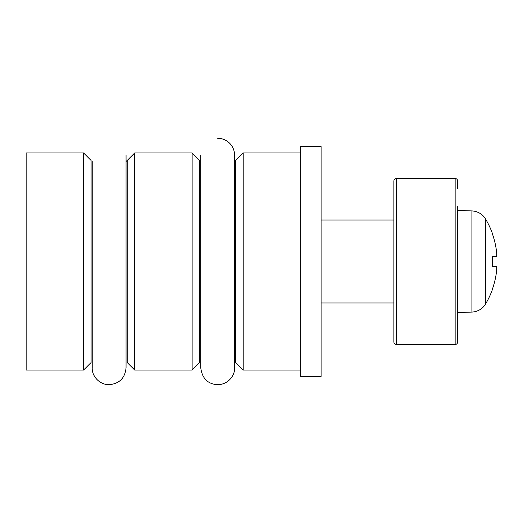<?xml version="1.0" encoding="UTF-8"?>
<svg xmlns="http://www.w3.org/2000/svg" width="523" height="523" viewBox="0 0 523 523"><rect width="100%" height="100%" fill="white"/><g stroke="black" fill="none" stroke-linecap="round" stroke-linejoin="round"><path stroke-width="0.78" d="M300.66 370.029L243.202 370.029L243.202 152.971L300.66 152.971M192.131 261.5L192.131 152.971L134.679 152.971L134.679 370.029L192.131 370.029L192.131 261.5M83.608 261.5L83.608 152.971L26.15 152.971L26.15 370.029L83.608 370.029L83.608 261.5M457.703 188.725L457.703 181.063C457.54 179.5 456.69 178.644 455.154 178.506L455.154 344.494C456.69 344.356 457.54 343.5 457.703 341.937L457.703 206.598M396.421 178.506C394.865 178.663 394.015 179.513 393.865 181.063L393.865 341.937C394.015 343.487 394.865 344.337 396.421 344.494L396.421 178.506L455.154 178.506M393.865 334.275L393.865 261.5M457.703 316.402L457.703 261.5M300.66 146.59L300.66 376.41L321.089 376.41L321.089 146.59L300.66 146.59M492.62 288.5A82.954 82.621 102.4 0 0 496.706 270.005A82.954 82.621 102.4 0 1 492.496 288.853L492.614 288.506M492.614 234.494L492.496 234.147A82.954 82.621 77.6 0 1 496.706 252.995L496.706 256.616A82.954 1.582 175 0 0 492.496 256.623L492.496 266.377A82.954 1.582 5 0 0 496.706 266.384L496.706 270.005M471.909 312.074C476.891 311.806 480.99 309.766 484.213 305.955L485.586 303.987L485.586 219.013L484.213 217.045C480.99 213.234 476.891 211.194 471.909 210.926L471.909 312.074L457.703 312.571M496.713 256.616L492.62 256.976M496.706 252.995A82.954 82.621 77.6 0 0 492.62 234.5M496.85 266.998L496.824 266.658M496.772 266.455L492.62 266.024M217.666 138.288A16.919 16.919 0 0 1 234.585 155.207L234.585 367.793L234.585 361.478L235.723 362.55L235.723 160.45L243.202 152.971M192.131 370.029L199.609 362.55L199.609 160.45L192.131 152.971M134.679 370.029L127.2 362.55L127.2 160.45L134.679 152.971M83.608 370.029L91.087 362.55L91.087 160.45L83.608 152.971M393.865 220.006L321.089 220.006M393.865 302.994L321.089 302.994M235.723 362.55L243.202 370.029M234.585 155.207L234.585 161.522L235.723 160.45M92.225 161.522L92.225 367.787C91.76 375.566 98.86 384.667 109.144 384.712C119.414 383.705 125.056 378.07 126.056 367.793L126.056 155.207L126.056 161.522L127.2 160.45M396.421 344.494L455.154 344.494M492.62 266.331L492.62 256.669M485.586 303.981A82.994 82.994 0 0 0 492.496 289.284M492.496 233.716A82.994 82.994 0 0 0 485.586 219.019M471.909 210.926L457.703 210.429M126.056 367.793L126.056 361.478M92.225 361.478L92.225 367.793M234.585 367.787L234.585 367.793C235.108 375.174 228.335 384.568 217.666 384.712C207.775 384.078 202.133 378.443 200.754 367.793L200.754 155.207"/></g></svg>
